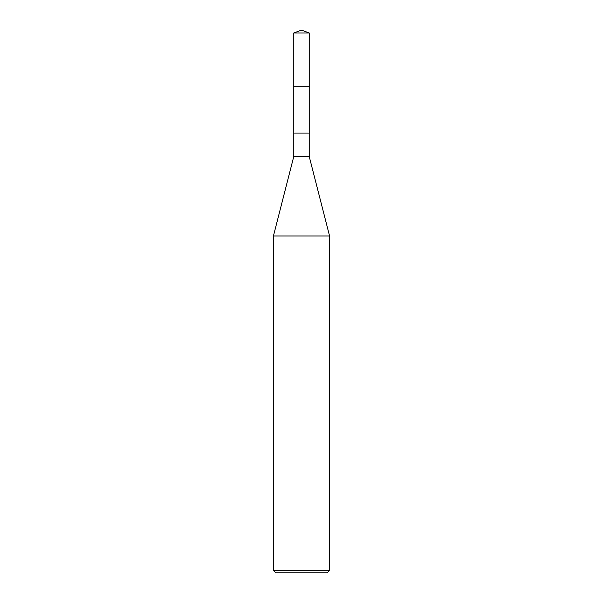 <?xml version="1.0" encoding="UTF-8"?>
<svg xmlns="http://www.w3.org/2000/svg" width="603" height="603" viewBox="0 0 603 603"><rect width="100%" height="100%" fill="white"/><g stroke="black" fill="none" stroke-linecap="round" stroke-linejoin="round"><path stroke-width="0.9" d="M293.782 32.961L301.5 30.15L309.218 32.961L293.782 32.961L309.218 32.961L309.218 86.289L293.782 86.289L293.782 32.961L293.782 86.289L309.218 86.289L309.218 32.961L301.5 30.15L293.782 32.961M309.218 86.289L293.782 86.289L309.218 86.289L309.218 133.075L293.782 133.075L293.782 86.289L293.782 133.075L309.218 133.075L309.218 156.471L293.782 156.471L293.782 133.075L293.782 156.471L309.218 156.471L329.57 235.999L273.43 235.999L293.782 156.471L273.43 235.999L329.57 235.999L329.57 570.513L273.43 570.513L273.43 235.999L273.43 570.513L329.57 570.513L327.233 572.85L275.767 572.85L273.43 570.513L275.767 572.85L327.233 572.85L329.57 570.513L329.57 235.999L309.218 156.471L309.218 86.289"/></g></svg>
